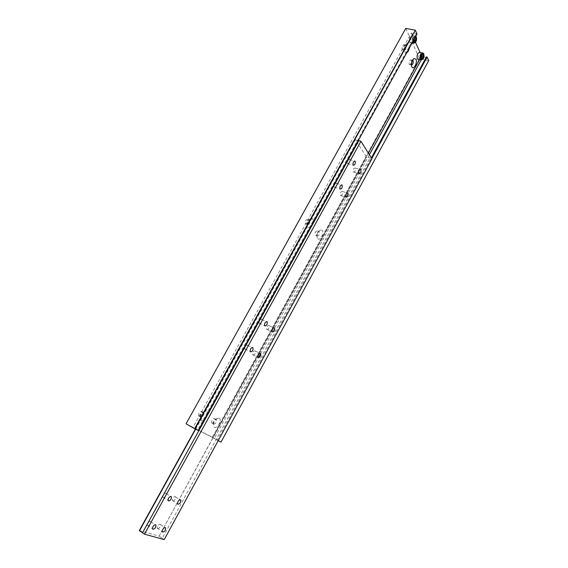 <?xml version="1.0" encoding="UTF-8"?>
<svg xmlns="http://www.w3.org/2000/svg" width="568" height="568" viewBox="0 0 568 568"><rect width="100%" height="100%" fill="white"/><g stroke="black" fill="none" stroke-linecap="round" stroke-linejoin="round"><path stroke-width="0.43" stroke-dasharray="2.84 2.13" d="M157.655 528.63C159.516 528.212 160.495 526.884 160.574 524.662L160.098 524.172C158.238 524.576 157.265 525.897 157.173 528.134L157.655 528.63M172.849 500.926C174.703 500.557 175.647 499.244 175.697 496.993L175.256 496.531C173.41 496.886 172.459 498.2 172.402 500.465L172.849 500.926M252.895 354.979C254.705 354.815 255.522 353.537 255.344 351.123L255.138 350.889C253.328 351.031 252.511 352.316 252.682 354.73L252.895 354.979M347.531 163.442L347.651 163.577C349.32 163.492 349.973 162.185 349.611 159.665L349.49 159.516C347.815 159.615 347.162 160.922 347.531 163.442M334.438 187.199L334.509 187.284C336.242 187.241 336.923 185.935 336.54 183.379L336.462 183.279C334.729 183.336 334.055 184.643 334.438 187.199M259.349 323.419C261.202 323.32 262.018 322.02 261.784 319.521L261.607 319.322C259.761 319.408 258.944 320.707 259.164 323.213L259.349 323.419M245.113 349.249C246.974 349.107 247.811 347.808 247.62 345.344L247.399 345.096C245.546 345.216 244.709 346.515 244.886 348.986L245.113 349.249M147.815 525.762C149.725 525.357 150.726 524.015 150.818 521.751L150.314 521.225C148.411 521.616 147.403 522.95 147.304 525.23L147.815 525.762M266.839 329.546C268.65 329.426 269.445 328.141 269.218 325.698L269.054 325.514C267.251 325.62 266.456 326.905 266.669 329.355L266.839 329.546M340.459 195.328L340.523 195.406C342.213 195.342 342.88 194.057 342.525 191.558L342.447 191.466C340.757 191.544 340.097 192.829 340.459 195.328M353.303 171.898L353.417 172.033C355.043 171.927 355.689 170.648 355.348 168.178L355.227 168.036C353.594 168.149 352.955 169.441 353.303 171.898M163.343 497.589C165.245 497.227 166.218 495.899 166.268 493.606L165.806 493.116C163.918 493.457 162.938 494.785 162.874 497.085L163.343 497.589M195.385 429.067L355.298 139.707L366.687 157.237C367.269 156.803 368.327 157.109 369.853 158.16L371.941 158.763M139.274 530.59L159.111 536.114L366.445 157.166M159.111 536.114L257.872 356.157M259.249 353.63L271.866 330.569M273.229 328.07L366.687 157.237M159.338 536.27L162.285 538.279L369.853 158.16M162.285 538.279L164.223 539.6M358.749 140.765L142.525 532.777M195.626 429.188L355.298 139.707M358.06 140.928L355.547 139.778M201.306 420.412C204.459 422.358 209.812 412.645 206.461 411.076L205.822 410.884C203.209 411.26 201.377 413.355 200.334 417.16L201.306 420.412M200.717 417.153C202.847 416.898 203.869 415.428 203.784 412.744L203.067 412.205C201.704 412.404 200.752 413.49 200.213 415.464L200.717 417.153M214.25 427.292C217.239 429.145 222.429 419.66 219.248 418.176L218.673 417.998C216.089 418.41 214.299 420.526 213.319 424.346L214.25 427.292M213.653 424.097C215.705 423.813 216.685 422.365 216.607 419.766L215.946 419.276C214.597 419.489 213.674 420.59 213.17 422.571L213.653 424.097M307.955 227.335C310.298 230.374 315.155 221.563 312.627 218.872L310.959 218.382C308.758 219.468 307.529 221.705 307.267 225.077L307.955 227.335M307.174 224.623C309.262 224.651 310.071 223.189 309.61 220.228L308.736 219.972L306.819 223.451L307.174 224.623L305.414 223.991C307.508 224.026 308.317 222.564 307.849 219.61L307.842 219.603C305.754 219.575 304.945 221.037 305.414 223.991L305.421 223.998M317.682 238.617C319.919 241.514 324.633 232.894 322.219 230.338L320.728 229.862C318.506 230.942 317.278 233.185 317.043 236.593L317.682 238.617M316.909 235.947C318.904 235.94 319.692 234.506 319.266 231.652L318.485 231.403L316.575 234.896L316.909 235.947L315.176 235.322C317.178 235.315 317.966 233.881 317.54 231.027L317.533 231.02C315.524 231.034 314.743 232.468 315.176 235.322L315.176 235.322M409.365 47.939L409.095 44.226L406.986 43.487C405.012 45.326 404.21 47.889 404.586 51.184L404.842 51.929L406.702 52.767M403.912 49.679L404.26 50.105C405.836 49.806 406.461 48.33 406.127 45.681L405.027 45.298L403.912 49.679M412.638 60.194L412.098 60.286L410.827 64.234L411.495 65.057M418.197 59.306C420.107 58.042 420.803 55.927 420.277 52.966L419.802 52.362M415.471 42.259L412.183 35.45C409.933 35.926 409.045 38.07 409.528 41.876L410.039 42.515C412.29 42.067 413.185 39.938 412.716 36.111L411.31 32.98L413 33.278C413.71 32.596 414.803 32.816 416.287 33.931L417.019 34.066M402.108 49.317L402.449 49.735C404.033 49.444 404.657 47.968 404.317 45.319L403.962 44.886C402.378 45.191 401.761 46.668 402.108 49.317M211.985 423.174C214.037 422.89 215.024 421.449 214.938 418.843L214.583 418.453C212.531 418.715 211.544 420.157 211.615 422.769L211.985 423.174M409.18 64.205L409.493 64.596C411.026 64.305 411.637 62.863 411.331 60.286L411.005 59.888C409.471 60.194 408.861 61.635 409.18 64.205M199.027 416.216C201.157 415.961 202.18 414.491 202.094 411.807L201.704 411.374C199.581 411.608 198.559 413.071 198.623 415.769L199.027 416.216M405.779 28.4L419.539 58.703L428.726 60.613M186.063 423.799L212.375 437.197L419.539 58.703M212.375 437.197L221.002 442.081M218.19 440.654L371.791 158.529M217.956 440.541L217.288 440.157L371.358 157.84M217.288 440.157L214.278 438.453L258.454 357.648M260.655 353.623L369.392 154.723M421.186 59.981L423.231 56.239L421.598 55.905L420.029 52.412M426.44 56.899C425.744 57.531 424.679 57.311 423.231 56.239M214.278 438.453L212.751 437.587L368.398 153.14M419.582 59.59L421.598 55.905M212.751 437.587L192.95 427.512L411.31 32.98M192.95 427.512L194.519 428.4L412.986 33.299M413 33.278L194.512 428.4L197.593 430.146L416.287 33.931M197.593 430.146L198.282 430.537M414.889 37.928L414.015 39.511M421.413 54.656L420.554 54.429L419.731 55.934L419.759 57.673L420.618 57.9L421.442 56.395L421.413 54.656L422.386 54.862M420.618 57.9L422.471 58.284M419.759 57.673L421.619 58.057M419.731 55.934L421.591 56.317M420.554 54.429L422.415 54.805M413.859 37.822L412.971 37.552L412.12 39.093L412.162 40.903L413.05 41.166L413.902 39.625L413.859 37.822L414.846 38.013M413.05 41.166L414.945 41.535M412.162 40.903L414.058 41.272M412.12 39.093L414.015 39.462M412.971 37.552L414.867 37.921M422.514 52.916L423.522 53.626C424.04 56.608 423.337 58.724 421.42 59.981M412.652 41.982C412.56 38.241 413.504 36.281 415.499 36.089L416.024 36.75C416.578 39.831 415.875 42.011 413.902 43.282M415.599 36.643C414.313 36.856 413.547 38.241 413.305 40.797M160.574 524.662L164.947 527.594M175.697 496.993L180.091 499.79M255.344 351.123L259.931 353.31M347.651 163.577L353.232 165.252M334.509 187.284L340.069 189.066M261.784 319.521L266.428 321.602M247.62 345.344L252.22 347.524M150.818 521.751L155.185 524.697M269.218 325.698L273.854 327.786M340.523 195.406L346.019 197.195M353.417 172.033L358.926 173.709M166.268 493.606L170.67 496.418M162.874 497.085L168.1 500.458M355.227 168.036L360.219 169.541M342.447 191.466L347.375 193.056M266.669 329.355L272.036 331.79M147.304 525.23L152.494 528.758M244.886 348.986L250.282 351.571M259.164 323.213L264.596 325.663M336.462 183.279L341.425 184.856M349.49 159.516L354.517 161.007M252.682 354.73L258.021 357.3M172.402 500.465L177.578 503.788M157.173 528.134L162.313 531.605M415.797 36.281L412.183 35.45M402.449 49.735L404.26 50.105M214.938 418.843L216.607 419.766M409.493 64.596L411.26 64.972M202.094 411.807L203.784 412.744M198.623 415.769L200.319 416.706M411.005 59.888L412.616 60.229M211.615 422.769L213.284 423.7M307.842 219.603L309.603 220.221M317.533 231.02L319.259 231.645M403.962 44.886L405.772 45.248M412.134 42.927L410.039 42.515M410.827 64.234L411.637 66.136M412.098 60.286L413.263 59.257M403.777 49.295L404.586 51.184M405.027 45.298L406.986 43.487M316.575 234.896L317.043 236.593M318.485 231.403L320.728 229.862M306.819 223.451L307.267 225.077M308.736 219.972L310.959 218.382M213.17 422.571L213.319 424.346M215.946 419.276L218.673 417.998M200.213 415.464L200.334 417.16M203.067 412.205L205.822 410.884"/><path stroke-width="0.85" d="M162.796 532.102C164.649 531.676 165.629 530.342 165.714 528.112L165.245 527.622C163.392 528.034 162.412 529.369 162.313 531.605L162.796 532.102M178.018 504.256C179.871 503.866 180.816 502.545 180.873 500.287L180.439 499.833C178.593 500.202 177.642 501.523 177.578 503.788L178.018 504.256M258.234 357.542C260.037 357.378 260.861 356.086 260.691 353.665L260.485 353.431C258.681 353.587 257.865 354.872 258.021 357.3L258.234 357.542M353.111 165.111L353.232 165.252C354.894 165.153 355.547 163.847 355.199 161.319L355.071 161.17C353.41 161.276 352.756 162.59 353.111 165.111M339.998 188.981L340.069 189.066C341.794 189.016 342.469 187.703 342.106 185.14L342.028 185.047C340.303 185.111 339.621 186.425 339.998 188.981M264.773 325.876C266.619 325.762 267.436 324.456 267.209 321.95L267.038 321.751C265.199 321.85 264.383 323.149 264.596 325.663L264.773 325.876M250.509 351.833C252.362 351.684 253.2 350.378 253.023 347.907L252.803 347.651C250.957 347.786 250.119 349.093 250.282 351.571L250.509 351.833M152.998 529.284C154.908 528.865 155.909 527.523 156.001 525.244L155.504 524.725C153.608 525.13 152.6 526.472 152.494 528.758L152.998 529.284M272.207 331.989C274.01 331.854 274.805 330.562 274.592 328.112L274.429 327.928C272.633 328.048 271.838 329.334 272.036 331.79L272.207 331.989M345.947 197.117L346.019 197.195C347.694 197.124 348.361 195.839 348.021 193.333L347.943 193.241C346.267 193.319 345.6 194.611 345.947 197.117M358.82 173.581L358.926 173.709C360.545 173.602 361.191 172.31 360.865 169.839L360.744 169.704C359.125 169.818 358.479 171.11 358.82 173.581M168.568 500.955C170.457 500.585 171.437 499.251 171.493 496.95L171.039 496.46C169.15 496.815 168.171 498.15 168.1 500.458L168.568 500.955M142.525 532.777L139.274 530.59L195.385 429.067M257.872 356.157L259.249 353.63M271.866 330.569L273.229 328.07M144.478 534.176L164.223 539.6L371.941 158.763L360.928 141.283L358.791 140.686L142.504 532.82L144.478 534.176L360.928 141.283M139.508 530.753L195.626 429.188M358.749 140.765L358.06 140.928M406.702 52.767C407.987 52.015 408.875 50.403 409.365 47.939M411.871 66.811C413.461 70.56 417.771 62.686 416.01 59.257L414.086 58.532C412.098 60.315 411.282 62.849 411.637 66.136L411.871 66.811M411.495 65.057C412.922 64.383 413.461 62.913 413.106 60.662L412.638 60.194M422.514 52.916L419.802 52.362C417.622 52.831 416.749 54.911 417.189 58.61L418.197 59.306M194.945 428.847L186.063 423.799L405.779 28.4L415.315 30.189L417.019 34.066L198.282 430.537L194.945 428.847L415.315 30.189M218.19 440.654L221.002 442.081L428.726 60.613L427.15 57.048L426.44 56.899L371.358 157.84M371.791 158.529L427.15 57.048M258.454 357.648L260.655 353.623M369.392 154.723L421.186 59.981M368.398 153.14L419.582 59.59M420.029 52.412L415.471 42.259M414.015 39.511L414.058 41.272L414.945 41.535L415.797 39.994L415.755 38.191L414.889 37.928M423.295 56.779L423.266 55.039L422.415 54.805L421.591 56.317L421.619 58.057L422.471 58.284L423.295 56.779L421.591 56.424M422.386 54.862L423.266 55.039M414.846 38.013L415.755 38.191M414.022 39.646L415.797 39.994M421.42 59.981L420.426 59.285C420.008 55.579 420.881 53.491 423.046 53.023L423.749 53.761M413.902 43.282L412.652 41.982M413.305 40.797L413.554 42.181C415.549 42.976 416.45 41.35 416.259 37.282L415.599 36.643M423.749 54.152C421.839 53.427 420.966 55.025 421.129 58.944C423.039 59.654 423.913 58.057 423.749 54.152M164.947 527.594L165.714 528.112M180.091 499.79L180.873 500.287M259.931 353.31L260.691 353.665M266.428 321.602L267.209 321.95M252.22 347.524L253.023 347.907M155.185 524.697L156.001 525.244M273.854 327.786L274.592 328.112M170.67 496.418L171.493 496.95M360.219 169.541L360.744 169.704M347.375 193.056L347.943 193.241M341.425 184.856L342.028 185.047M354.517 161.007L355.071 161.17M415.797 36.281L416.259 36.885M417.65 59.193L420.888 59.867C423.465 59.505 424.438 57.51 423.799 53.868M412.134 42.927L413.348 43.168C416.017 42.756 417.004 40.697 416.308 36.991M413.263 59.257L414.086 58.532"/></g></svg>
